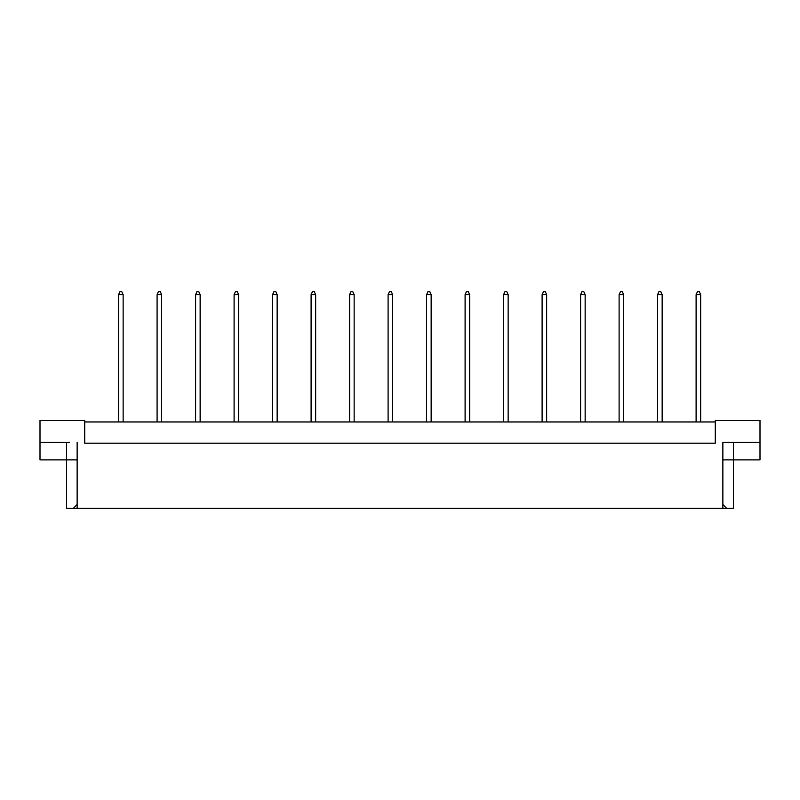 <?xml version="1.0" encoding="UTF-8"?>
<svg xmlns="http://www.w3.org/2000/svg" width="800" height="800" viewBox="0 0 800 800"><rect width="100%" height="100%" fill="white"/><g stroke="black" fill="none" stroke-linecap="round" stroke-linejoin="round"><path stroke-width="1.2" d="M715.28 421.98L84.72 421.98M722.86 504.53L726.71 508.38L722.86 508.38L722.86 442.44L760 442.44L760 420.46L715.28 420.46L715.28 443.2L84.72 443.2L84.72 420.46L40 420.46L40 442.44L69.56 442.44M722.86 508.38L77.14 508.38L77.14 442.44M40 442.44L40 459.87L77.14 459.87M722.86 459.87L733.47 459.87L733.47 508.38L726.71 508.38M77.14 508.38L73.29 508.38L77.14 504.53M66.53 442.44L66.53 508.38L73.29 508.38M733.47 442.44L733.47 459.87L760 459.87L760 442.44M730.44 442.44L722.86 442.44M700.66 421.98L700.66 294.65L696.11 294.65L696.11 421.98M696.11 294.65L697.47 291.62L699.29 291.62L700.66 294.65M662.16 421.98L662.16 294.65L657.61 294.65L657.61 421.98M657.61 294.65L658.97 291.62L660.79 291.62L662.16 294.65M623.65 421.98L623.65 294.65L619.11 294.65L619.11 421.98M619.11 294.65L620.47 291.62L622.29 291.62L623.65 294.65M585.15 421.98L585.15 294.65L580.61 294.65L580.61 421.98M580.61 294.65L581.97 291.62L583.79 291.62L585.15 294.65M546.65 421.98L546.65 294.65L542.11 294.65L542.11 421.98M542.11 294.65L543.47 291.62L545.29 291.62L546.65 294.65M508.15 421.98L508.15 294.65L503.6 294.65L503.6 421.98M503.6 294.65L504.97 291.62L506.79 291.62L508.15 294.65M469.65 421.98L469.65 294.65L465.1 294.65L465.1 421.98M465.1 294.65L466.47 291.62L468.29 291.62L469.65 294.65M431.15 421.98L431.15 294.65L426.6 294.65L426.6 421.98M426.6 294.65L427.97 291.62L429.79 291.62L431.15 294.65M392.65 421.98L392.65 294.65L388.1 294.65L388.1 421.98M388.1 294.65L389.47 291.62L391.28 291.62L392.65 294.65M354.15 421.98L354.15 294.65L349.6 294.65L349.6 421.98M349.6 294.65L350.96 291.62L352.78 291.62L354.15 294.65M315.65 421.98L315.65 294.65L311.1 294.65L311.1 421.98M311.1 294.65L312.46 291.62L314.28 291.62L315.65 294.65M277.15 421.98L277.15 294.65L272.6 294.65L272.6 421.98M272.6 294.65L273.96 291.62L275.78 291.62L277.15 294.65M238.64 421.98L238.64 294.65L234.1 294.65L234.1 421.98M234.1 294.65L235.46 291.62L237.28 291.62L238.64 294.65M200.14 421.98L200.14 294.65L195.6 294.65L195.6 421.98M195.6 294.65L196.96 291.62L198.78 291.62L200.14 294.65M161.64 421.98L161.64 294.65L157.09 294.65L157.09 421.98M157.09 294.65L158.46 291.62L160.28 291.62L161.64 294.65M123.14 421.98L123.14 294.65L118.59 294.65L118.59 421.98M118.59 294.65L119.96 291.62L121.78 291.62L123.14 294.65"/></g></svg>
